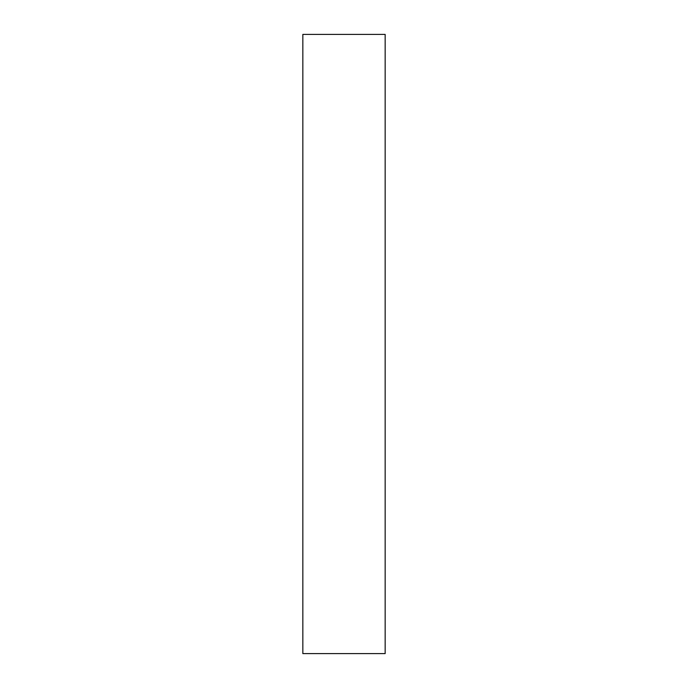 <?xml version="1.0" encoding="UTF-8"?>
<svg xmlns="http://www.w3.org/2000/svg" width="688" height="688" viewBox="0 0 688 688"><rect width="100%" height="100%" fill="white"/><g stroke="black" fill="none" stroke-linecap="round" stroke-linejoin="round"><path stroke-width="1.03" d="M385.16 653.6L302.84 653.6L302.84 34.4L385.16 34.4L385.16 653.6"/></g></svg>
